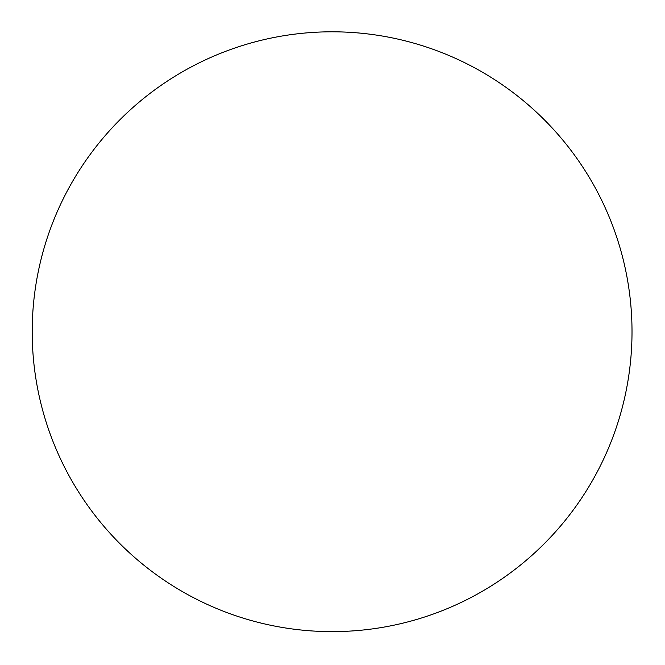 <?xml version="1.0" encoding="UTF-8"?>
<svg xmlns="http://www.w3.org/2000/svg" width="665" height="665" viewBox="0 0 665 665"><rect width="100%" height="100%" fill="white"/><g stroke="black" fill="none" stroke-linecap="round" stroke-linejoin="round"><path stroke-width="1" d="M631.75 344.271A299.907 299.907 0 0 0 193.158 65.935A299.907 299.907 0 0 0 171.404 584.934A299.907 299.907 0 0 0 631.75 344.271"/></g></svg>
